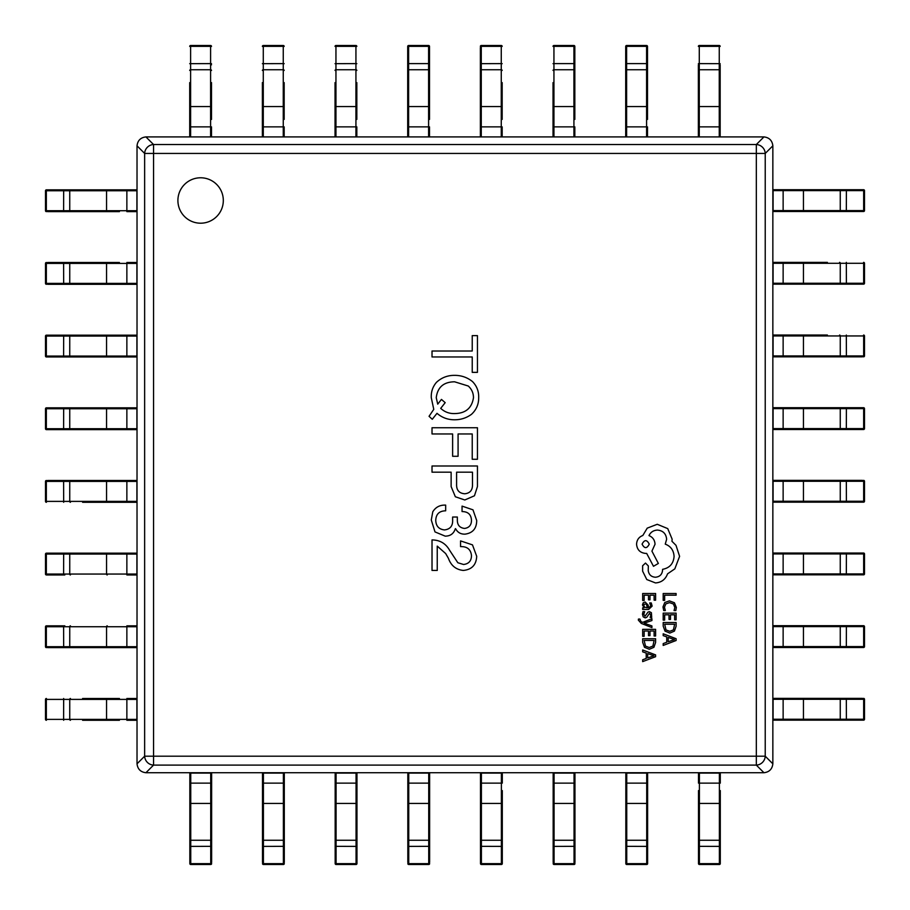 <?xml version="1.0" encoding="UTF-8"?>
<svg xmlns="http://www.w3.org/2000/svg" width="910" height="910" viewBox="0 0 910 910"><rect width="100%" height="100%" fill="white"/><g stroke="black" fill="none" stroke-linecap="round" stroke-linejoin="round"><path stroke-width="1.36" d="M189.712 63.666L210.597 63.609L210.597 46.342L190.611 46.342L190.611 126.865L189.712 126.865L189.712 136.909L189.712 82.605M211.507 82.605L211.507 119.415M189.712 107.232A0.91 0.682 0 0 1 190.611 106.55L210.597 106.55L210.597 136.909L190.611 136.909L190.611 126.865L211.507 126.865L211.507 136.909M189.712 46.41L190.611 46.342L190.611 45.5A0.91 0.91 0 0 0 189.712 46.41A0.91 0.91 180 0 1 190.611 45.5L210.597 45.5A0.91 0.91 180 0 1 211.507 46.41A0.91 0.91 0 0 0 210.597 45.5L210.597 46.342L211.507 46.41M262.376 136.909L262.376 82.605M284.17 82.605L284.17 119.415M262.376 63.666L283.26 63.609L283.26 46.342L263.286 46.342L263.286 126.865L284.17 126.865L284.17 136.909M262.376 126.865L263.286 126.865L263.286 136.909L283.26 136.909L283.26 63.609L284.17 63.666M262.376 46.41L263.286 46.342L263.286 45.5A0.91 0.91 0 0 0 262.376 46.41A0.91 0.91 180 0 1 263.286 45.5L283.26 45.5A0.91 0.91 180 0 1 284.17 46.41A0.91 0.91 0 0 0 283.26 45.5L283.26 46.342L284.17 46.41M335.039 136.909L335.039 82.605M356.834 82.605L356.834 119.415M335.039 63.666L355.935 63.609L355.935 46.342L335.949 46.342L335.949 126.865L356.834 126.865L356.834 136.909M335.039 126.865L335.949 126.865L335.949 136.909L355.935 136.909L355.935 63.609L356.834 63.666M335.039 46.41L335.949 46.342L335.949 45.5A0.91 0.91 0 0 0 335.039 46.41A0.91 0.91 180 0 1 335.949 45.5L355.935 45.5A0.91 0.91 180 0 1 356.834 46.41A0.91 0.91 0 0 0 355.935 45.5L355.935 46.342L356.834 46.41M407.703 47.547L407.703 82.605M407.703 136.909L407.703 46.41A0.91 0.91 180 0 1 408.613 45.5L428.599 45.5A0.91 0.91 180 0 1 429.509 46.41L429.509 119.415M429.509 82.605L429.509 46.41A0.91 0.91 0 0 0 428.599 45.5L428.599 46.342L408.613 46.342L408.613 63.609L428.599 63.609L428.599 46.342L429.509 46.41M407.703 63.666L408.613 63.609L408.613 126.865L429.509 126.865L429.509 136.909M407.703 126.865L408.613 126.865L408.613 136.909L428.599 136.909L428.599 63.609L429.509 63.666M480.366 136.909L480.366 47.547M502.172 82.605L502.172 119.415M480.366 64.815L480.366 82.605M480.366 63.666L501.262 63.609L501.262 46.342L481.276 46.342L481.276 126.865L502.172 126.865L502.172 136.909M480.366 126.865L481.276 126.865L481.276 136.909L501.262 136.909L501.262 63.609L502.172 63.666M480.366 46.41L481.276 46.342L481.276 45.5A0.91 0.91 0 0 0 480.366 46.41A0.91 0.91 180 0 1 481.276 45.5L501.262 45.5A0.91 0.91 180 0 1 502.172 46.41A0.91 0.91 0 0 0 501.262 45.5L501.262 46.342L502.172 46.41M553.03 136.909L553.03 82.605M553.03 46.41L553.94 46.342L553.94 63.609L573.926 63.609L573.926 46.342L553.94 46.342L553.94 45.5A0.91 0.91 0 0 0 553.03 46.41A0.91 0.91 180 0 1 553.94 45.5L573.926 45.5A0.91 0.91 180 0 1 574.836 46.41L574.836 119.415M574.836 82.605L574.836 64.815M553.03 63.666L553.94 63.609L553.94 126.865L574.836 126.865L574.836 136.909M553.03 126.865L553.94 126.865L553.94 136.909L573.926 136.909L573.926 63.609L574.836 63.666M625.705 136.909L625.705 46.41A0.91 0.91 180 0 1 626.615 45.5L646.589 45.5A0.91 0.91 180 0 1 647.499 46.41L647.499 119.415M647.499 82.605L647.499 46.41A0.91 0.91 0 0 0 646.589 45.5L646.589 46.342L626.615 46.342L626.615 63.609L646.589 63.609L646.589 46.342L647.499 46.41M625.705 64.815L625.705 82.605M625.705 63.666L626.615 63.609L626.615 126.865L647.499 126.865L647.499 136.909M625.705 126.865L626.615 126.865L626.615 136.909L646.589 136.909L646.589 63.609L647.499 63.666M698.368 136.909L698.368 64.815M720.163 64.815L720.163 126.865L720.163 64.815M720.163 136.909L720.163 126.865L720.163 136.909M698.368 63.666L699.278 63.609L699.278 136.909L719.253 136.909L719.253 46.342L699.278 46.342L699.278 63.609L720.163 63.666M698.368 46.41L699.278 46.342L699.278 45.5A0.91 0.91 0 0 0 698.368 46.41A0.91 0.91 180 0 1 699.278 45.5L719.253 45.5A0.91 0.91 180 0 1 720.163 46.41A0.91 0.91 0 0 0 719.253 45.5L719.253 46.342L720.163 46.41M846.334 189.712L846.391 190.611L783.135 190.611L783.135 189.712L773.09 189.712L863.59 189.712A0.91 0.91 -90 0 1 864.5 190.611L864.5 210.597A0.91 0.91 -90 0 1 863.59 211.507L773.09 211.507L783.135 211.507L783.135 210.597L863.658 210.597L863.658 190.611L846.391 190.611L846.334 211.507M862.452 211.507L863.59 211.507A0.91 0.91 0 0 0 864.5 210.597L863.658 210.597L863.59 211.507M845.185 189.712L827.395 189.712M827.395 211.507L845.185 211.507L845.128 210.597M773.09 190.611L773.09 210.597L783.135 210.597L783.135 190.611L773.09 190.611L773.09 189.712M773.09 211.507L773.09 210.597M720.288 862.452L720.288 845.185M720.288 790.585L720.288 863.59A0.91 0.91 0 0 1 719.389 864.5L699.403 864.5A0.91 0.91 0 0 1 698.493 863.59L698.493 790.585M698.493 827.395L698.493 845.185L699.403 845.128M720.288 846.334L719.389 846.391L719.389 783.135L698.493 783.135L698.493 773.09L699.403 773.09L699.403 863.658L719.389 863.658L719.389 846.391L698.493 846.334M720.288 783.135L720.288 773.09L720.288 783.135L719.389 783.135L719.389 773.09L699.403 773.09M719.389 773.09L720.288 773.09M119.415 720.288L82.605 720.288M82.605 698.493L119.415 698.493M63.666 720.288L63.609 719.389L126.865 719.389L126.865 698.493L136.909 698.493L136.909 699.403L46.342 699.403L46.342 719.389L63.609 719.389L63.666 698.493M136.909 719.389L136.909 720.288L126.865 720.288L126.865 719.389L136.909 719.389L136.909 699.403M46.41 720.288L46.342 719.389L45.5 719.389A0.91 0.91 0 0 0 46.41 720.288A0.91 0.91 90 0 1 45.5 719.389L45.5 699.403A0.91 0.91 90 0 1 46.41 698.493A0.91 0.91 0 0 0 45.5 699.403L46.342 699.403L46.41 698.493M846.334 262.376L846.391 283.26L863.658 283.26L863.658 263.286L773.09 263.286L773.09 262.376L827.395 262.376M863.59 262.376L863.658 263.286L864.5 263.286A0.91 0.91 0 0 0 863.59 262.376A0.91 0.91 -90 0 1 864.5 263.286L864.5 283.26A0.91 0.91 -90 0 1 863.59 284.17L773.09 284.17L773.09 283.26L846.391 283.26L846.334 284.17M790.585 284.17L845.185 284.17M773.09 263.286L773.09 283.26M647.624 846.334L646.714 846.391L646.714 773.09L647.624 773.09L647.624 863.59A0.91 0.91 0 0 1 646.714 864.5L626.74 864.5A0.91 0.91 0 0 1 625.83 863.59L625.83 773.09L626.74 773.09L626.74 863.658L646.714 863.658L646.714 846.391L625.83 846.334M625.83 862.452L625.83 863.59A0.91 0.91 0 0 0 626.74 864.5L626.74 863.658L625.83 863.59M625.83 827.395L625.83 845.185M647.624 827.395L647.624 790.585M646.714 773.09L626.74 773.09M63.666 647.624L63.609 626.74L46.342 626.74L46.342 646.714L136.909 646.714L136.909 647.624L47.547 647.624M46.41 647.624L46.342 646.714L45.5 646.714A0.91 0.91 0 0 0 46.41 647.624A0.91 0.91 90 0 1 45.5 646.714L45.5 626.74A0.91 0.91 90 0 1 46.41 625.83L64.815 625.83M64.815 647.624L82.605 647.624M126.865 647.624L126.865 625.83L136.909 625.83L136.909 626.74L63.609 626.74L63.666 625.83M136.909 646.714L136.909 626.74M846.334 335.039L846.391 355.935L863.658 355.935L863.658 335.949L773.09 335.949L773.09 335.039L827.395 335.039M862.452 356.834L773.09 356.834L773.09 355.935L846.391 355.935L846.334 356.834M790.585 356.834L845.185 356.834M773.09 335.949L773.09 355.935M863.59 335.039L863.658 335.949L864.5 335.949A0.91 0.91 0 0 0 863.59 335.039A0.91 0.91 -90 0 1 864.5 335.949L864.5 355.935A0.91 0.91 -90 0 1 863.59 356.834A0.91 0.91 0 0 0 864.5 355.935L863.658 355.935L863.59 356.834M574.961 846.334L554.065 846.391L554.065 863.658L574.051 863.658L574.051 773.09L574.961 773.09L574.961 862.452M553.166 862.452L553.166 773.09L554.065 773.09L554.065 846.391L553.166 846.334M574.961 845.185L574.961 827.395M553.166 827.395L553.166 845.185M574.051 773.09L554.065 773.09M574.961 863.59L574.051 863.658L574.051 864.5A0.91 0.91 0 0 0 574.961 863.59A0.91 0.91 0 0 1 574.051 864.5L554.065 864.5A0.91 0.91 0 0 1 553.166 863.59A0.91 0.91 0 0 0 554.065 864.5L554.065 863.658L553.166 863.59M64.815 574.961L46.41 574.961A0.91 0.91 90 0 1 45.5 574.051L45.5 554.065A0.91 0.91 90 0 1 46.41 553.166L136.909 553.166L136.909 554.065L46.342 554.065L46.342 574.051L63.609 574.051L63.666 553.166M47.547 553.166L46.41 553.166A0.91 0.91 0 0 0 45.5 554.065L46.342 554.065L46.41 553.166M119.415 553.166L64.815 553.166M63.666 574.961L63.609 574.051L136.909 574.051L136.909 574.961L126.865 574.961L126.865 553.166M136.909 574.051L136.909 554.065M862.452 407.703L790.585 407.703M846.334 407.703L846.391 408.613L773.09 408.613L773.09 407.703L863.59 407.703A0.91 0.91 -90 0 1 864.5 408.613L864.5 428.599A0.91 0.91 -90 0 1 863.59 429.509L773.09 429.509L773.09 428.599L863.658 428.599L863.658 408.613L846.391 408.613L846.334 429.509M862.452 429.509L863.59 429.509A0.91 0.91 0 0 0 864.5 428.599L863.658 428.599L863.59 429.509M827.395 429.509L845.185 429.509M773.09 408.613L773.09 428.599M502.297 862.452L502.297 827.395M502.297 790.585L502.297 863.59A0.91 0.91 0 0 1 501.387 864.5L481.401 864.5A0.91 0.91 0 0 1 480.491 863.59L480.491 773.09L481.401 773.09L481.401 863.658L501.387 863.658L501.387 846.391L480.491 846.334M480.491 827.395L480.491 863.59A0.91 0.91 0 0 0 481.401 864.5L481.401 863.658L480.491 863.59M502.297 846.334L501.387 846.391L501.387 773.09L502.297 773.09L502.297 783.135L480.491 783.135M501.387 773.09L481.401 773.09M63.666 502.297L63.609 481.401L46.342 481.401L46.342 501.387L136.909 501.387L136.909 502.297L82.605 502.297M47.547 480.491L136.909 480.491L136.909 481.401L63.609 481.401L63.666 480.491M82.605 480.491L64.815 480.491M136.909 501.387L136.909 481.401M46.41 502.297L46.342 501.387L45.5 501.387A0.91 0.91 0 0 0 46.41 502.297A0.91 0.91 90 0 1 45.5 501.387L45.5 481.401A0.91 0.91 90 0 1 46.41 480.491A0.91 0.91 0 0 0 45.5 481.401L46.342 481.401L46.41 480.491M846.334 480.366L846.391 501.262L863.658 501.262L863.658 481.276L773.09 481.276L773.09 480.366L862.452 480.366M863.59 480.366L863.658 481.276L864.5 481.276A0.91 0.91 0 0 0 863.59 480.366A0.91 0.91 -90 0 1 864.5 481.276L864.5 501.262A0.91 0.91 -90 0 1 863.59 502.172L773.09 502.172L773.09 501.262L846.391 501.262L846.334 502.172M845.185 480.366L790.585 480.366M827.395 502.172L845.185 502.172M773.09 481.276L773.09 501.262M429.634 846.334L408.738 846.391L408.738 863.658L428.724 863.658L428.724 773.09L429.634 773.09L429.634 862.452M407.828 862.452L407.828 773.09L408.738 773.09L408.738 846.391L407.828 846.334M429.634 845.185L429.634 790.585M407.828 790.585L407.828 845.185M428.724 773.09L408.738 773.09M429.634 863.59L428.724 863.658L428.724 864.5A0.91 0.91 0 0 0 429.634 863.59A0.91 0.91 0 0 1 428.724 864.5L408.738 864.5A0.91 0.91 0 0 1 407.828 863.59A0.91 0.91 0 0 0 408.738 864.5L408.738 863.658L407.828 863.59M63.666 429.634L63.609 428.724L136.909 428.724L136.909 429.634L46.41 429.634A0.91 0.91 90 0 1 45.5 428.724L45.5 408.738A0.91 0.91 90 0 1 46.41 407.828L136.909 407.828L136.909 408.738L46.342 408.738L46.342 428.724L63.609 428.724L63.666 407.828M47.547 407.828L46.41 407.828A0.91 0.91 0 0 0 45.5 408.738L46.342 408.738L46.41 407.828M64.815 429.634L82.605 429.634M119.415 407.828L64.815 407.828M136.909 428.724L136.909 408.738M846.334 553.03L846.391 553.94L773.09 553.94L773.09 553.03L863.59 553.03A0.91 0.91 -90 0 1 864.5 553.94L864.5 573.926A0.91 0.91 -90 0 1 863.59 574.836L773.09 574.836L773.09 573.926L863.658 573.926L863.658 553.94L846.391 553.94L846.334 574.836M827.395 574.836L862.452 574.836M845.185 553.03L827.395 553.03M773.09 553.94L773.09 573.926M356.97 862.452L356.97 827.395M356.97 846.334L356.06 846.391L356.06 773.09L356.97 773.09L356.97 863.59A0.91 0.91 0 0 1 356.06 864.5L336.074 864.5A0.91 0.91 0 0 1 335.164 863.59L335.164 773.09L336.074 773.09L336.074 863.658L356.06 863.658L356.06 846.391L335.164 846.334M335.164 827.395L335.164 863.59A0.91 0.91 0 0 0 336.074 864.5L336.074 863.658L335.164 863.59M356.06 773.09L336.074 773.09M63.666 356.97L63.609 356.06L136.909 356.06L136.909 356.97L46.41 356.97A0.91 0.91 90 0 1 45.5 356.06L45.5 336.074A0.91 0.91 90 0 1 46.41 335.164L136.909 335.164L136.909 336.074L46.342 336.074L46.342 356.06L63.609 356.06L63.666 335.164M119.415 335.164L47.547 335.164M64.815 356.97L82.605 356.97M136.909 356.06L136.909 336.074M846.334 625.705L846.391 626.615L773.09 626.615L773.09 625.705L863.59 625.705A0.91 0.91 -90 0 1 864.5 626.615L864.5 646.589A0.91 0.91 -90 0 1 863.59 647.499L773.09 647.499L783.135 647.499L783.135 646.589L863.658 646.589L863.658 626.615L846.391 626.615L846.334 647.499M845.185 625.705L790.585 625.705M827.395 647.499L845.185 647.499M773.09 626.615L773.09 646.589L783.135 646.589L783.135 625.705M773.09 647.499L773.09 646.589M284.295 846.334L263.411 846.391L263.411 863.658L283.385 863.658L283.385 773.09L284.295 773.09L284.295 862.452M262.501 862.452L262.501 773.09L263.411 773.09L263.411 846.391L262.501 846.334M284.295 845.185L284.295 827.395M262.501 827.395L262.501 845.185M283.385 773.09L263.411 773.09M284.295 863.59L283.385 863.658L283.385 864.5A0.91 0.91 0 0 0 284.295 863.59A0.91 0.91 0 0 1 283.385 864.5L263.411 864.5A0.91 0.91 0 0 1 262.501 863.59A0.91 0.91 0 0 0 263.411 864.5L263.411 863.658L262.501 863.59M63.666 284.295L63.609 263.411L46.342 263.411L46.342 283.385L136.909 283.385L136.909 284.295L47.547 284.295M47.547 262.501L119.415 262.501M64.815 284.295L82.605 284.295M82.605 262.501L64.815 262.501M136.909 262.501L126.865 262.501L136.909 262.501L136.909 263.411L63.609 263.411L63.666 262.501M136.909 283.385L136.909 263.411M46.41 284.295L46.342 283.385L45.5 283.385A0.91 0.91 0 0 0 46.41 284.295A0.91 0.91 90 0 1 45.5 283.385L45.5 263.411A0.91 0.91 90 0 1 46.41 262.501A0.91 0.91 0 0 0 45.5 263.411L46.342 263.411L46.41 262.501M846.334 698.368L846.391 719.253L863.658 719.253L863.658 699.278L783.135 699.278L783.135 698.368L773.09 698.368L862.452 698.368M863.59 698.368L863.658 699.278L864.5 699.278A0.91 0.91 0 0 0 863.59 698.368A0.91 0.91 -90 0 1 864.5 699.278L864.5 719.253A0.91 0.91 -90 0 1 863.59 720.163L773.09 720.163L783.135 720.163L783.135 719.253L846.391 719.253L846.334 720.163M845.185 698.368L827.395 698.368M827.395 720.163L845.185 720.163L845.128 719.253M773.09 699.278L773.09 719.253L783.135 719.253L783.135 699.278L773.09 699.278L773.09 698.368M773.09 720.163L773.09 719.253M211.632 846.334L190.747 846.391L190.747 863.658L210.722 863.658L210.722 773.09L211.632 773.09L211.632 862.452M189.837 827.395L189.837 862.452M211.632 863.59L210.722 863.658L210.722 864.5A0.91 0.91 0 0 0 211.632 863.59A0.91 0.91 0 0 1 210.722 864.5L190.747 864.5A0.91 0.91 0 0 1 189.837 863.59L189.837 773.09L189.837 783.135L190.747 783.135L190.747 846.391L189.837 846.334M210.722 773.09L190.747 773.09L190.747 783.135L211.632 783.135M189.837 773.09L190.747 773.09M119.415 211.632L47.547 211.632M46.41 211.632L46.342 210.722L45.5 210.722A0.91 0.91 0 0 0 46.41 211.632A0.91 0.91 90 0 1 45.5 210.722L45.5 190.747A0.91 0.91 90 0 1 46.41 189.837L136.909 189.837L126.865 189.837L126.865 190.747L46.342 190.747L46.342 210.722L63.609 210.722L63.666 189.837M63.666 211.632L63.609 210.722L69.74 210.722A0.91 0.682 -90 0 0 70.423 211.632L82.605 211.632M82.605 189.837L64.815 189.837M136.909 211.632L126.865 211.632L126.865 190.747L136.909 190.747L136.909 211.632M136.909 189.837L136.909 190.747M177.905 200.484A22.704 22.704 0 0 0 200.609 223.2A22.704 22.704 0 0 0 223.314 200.484A22.704 22.704 0 0 0 200.609 177.78A22.704 22.704 0 0 0 177.905 200.484M460.562 540.904L460.562 546.614C467.126 546.398 470.766 549.367 471.482 555.544C471.414 560.901 468.764 563.881 463.543 564.484L457.832 562.744L449.642 550.334C445.798 543.497 439.917 540.017 432.022 539.914L432.022 570.433L437.244 570.433L437.244 546.114L445.673 553.564L448.402 558.274C450.996 565.599 455.967 569.66 463.292 570.433C471.789 569.626 476.26 564.917 476.703 556.294L472.483 544.874L460.562 540.904M457.343 517.028L452.623 517.028L452.623 519.758C452.952 525.878 450.222 529.267 444.433 529.927C438.825 529.256 435.935 526.037 435.753 520.247C436.049 514.059 439.359 510.92 445.673 510.817L445.673 505.118C439.951 504.868 435.651 507.109 432.773 511.818L431.283 520.008L435.003 531.918L445.183 536.138C450.382 536.115 453.772 533.635 455.353 528.687L455.603 528.687C457.571 532.452 460.71 534.272 465.033 534.147C472.745 533.078 476.635 528.528 476.703 520.497L472.972 509.827L462.052 506.108L462.052 511.568C467.979 511.602 471.13 514.491 471.482 520.247C471.471 525.047 469.162 527.777 464.544 528.437C459.709 527.857 457.309 525.047 457.343 520.008L457.343 517.028M432.022 472.188L451.132 472.188L451.132 486.577L455.353 496.758L464.783 499.988L474.463 495.768L477.443 486.577L477.443 465.988L432.022 465.988L432.022 472.188M432.022 433.956L452.623 433.956L452.623 456.285L458.083 456.285L458.083 433.956L472.233 433.956L472.233 459.266L477.443 459.266L477.443 427.745L432.022 427.745L432.022 433.956M429.054 416.302L432.273 419.283L436.993 413.322C442.033 417.656 447.902 419.806 454.613 419.783C460.847 419.783 466.477 417.963 471.482 414.323C476.328 409.853 478.728 404.302 478.683 397.693C478.899 391.391 476.84 386.011 472.483 381.563C467.274 377.4 461.313 375.341 454.613 375.352C447.629 375.295 441.589 377.616 436.493 382.302C432.728 386.693 430.999 391.823 431.283 397.693L433.763 409.352L429.054 416.302M477.443 335.631L472.233 335.631L472.233 351.01L432.022 351.01L432.022 356.97L472.233 356.97L472.233 372.361L477.443 372.361L477.443 335.631M772.852 145.816L765.23 153.437A9.089 8.736 -135 0 0 756.324 144.531L763.945 136.909C769.246 137.535 772.215 140.504 772.852 145.816L772.852 763.82C772.215 769.132 769.246 772.101 763.945 772.726L756.324 765.105A9.089 8.736 -45 0 0 765.23 756.199L772.852 763.82M145.93 136.909L153.551 144.531A9.089 8.736 135 0 0 144.644 153.437L137.023 145.816C137.66 140.504 140.629 137.535 145.93 136.909L763.945 136.909M137.023 763.82L144.644 756.199A9.089 8.736 45 0 0 153.551 765.105L145.93 772.726C140.629 772.101 137.66 769.132 137.023 763.82L137.023 145.816M763.945 772.726L145.93 772.726M445.183 402.652L441.452 399.422L437.733 404.142L436.243 397.693C437.562 387.194 443.693 381.904 454.613 381.802L468.263 386.022C471.71 389.15 473.45 393.04 473.473 397.693C471.858 408.135 465.567 413.424 454.613 413.572C449.244 413.72 444.615 411.98 440.713 408.363L445.183 402.652M456.592 472.188L472.483 472.188L472.483 484.598C472.608 490.149 470.049 493.209 464.783 493.777C459.152 493.345 456.422 490.194 456.592 484.347L456.592 472.188M663.197 600.35L664.664 600.35L664.664 595.197L676.119 595.197L676.119 593.525L663.197 593.525L663.197 600.35M662.981 606.981L663.731 610.553L665.324 610.553L664.459 607.22L665.824 603.899L669.51 602.625L673.4 603.99L674.833 607.516L674.071 610.553L675.812 610.553L676.346 607.493L674.435 602.75L669.419 600.873L664.744 602.534L662.981 606.981M663.197 620.097L664.664 620.097L664.664 614.819L669.021 614.819L669.021 619.437L670.499 619.437L670.499 614.819L674.64 614.819L674.64 619.812L676.119 619.812L676.119 613.147L663.197 613.147L663.197 620.097M663.197 622.542L663.197 626.103L665.005 631.119L669.828 633.076L674.412 631.119L676.119 626.228L676.119 622.542L663.197 622.542M674.64 624.214L664.664 624.214L666.018 629.936L669.783 631.312L673.423 629.902L674.64 624.214M663.197 645.429L676.119 640.504L676.119 638.718L663.197 633.792L663.197 635.635L666.734 636.875L666.734 642.267L663.197 643.586L663.197 645.429M668.19 637.409L668.19 641.743L674.469 639.593L668.19 637.409M642.676 600.486L644.155 600.486L644.155 595.197L648.5 595.197L648.5 599.827L649.979 599.827L649.979 595.197L654.119 595.197L654.119 600.19L655.61 600.19L655.61 593.525L642.676 593.525L642.676 600.486M652.129 606.117L651.264 602.932L649.694 602.932L650.809 605.969L648.546 607.835L648.17 605.093L645.156 602.033L643.188 602.83L642.46 604.968L644.109 607.789L642.676 607.835L642.676 609.45L648.625 609.45L652.129 606.117M646.453 604.104L644.212 604.149L643.791 605.378L644.542 607.141L647.317 607.835L646.453 604.104M643.779 614.318L644.678 611.645L643.006 611.645L642.46 614.159L643.199 616.843L645.19 617.89L646.714 617.344L649.569 613.329L650.809 615.092L650.138 617.446L651.719 617.446L651.389 612.692L649.421 611.657L647.965 612.123L645.031 616.229L643.779 614.318M651.913 627.593L651.913 625.921L644.212 623.191L651.913 620.54L651.913 618.732L642.699 622.349L641.015 621.644L639.901 619.062L638.456 619.062L638.331 620.108L641.288 623.407L651.913 627.593M642.676 636.295L644.155 636.295L644.155 631.005L648.5 631.005L648.5 635.635L649.979 635.635L649.979 631.005L654.119 631.005L654.119 635.999L655.61 635.999L655.61 629.345L642.676 629.345L642.676 636.295M642.676 638.74L642.676 642.289L644.496 647.317L649.308 649.262L653.903 647.317L655.61 642.426L655.61 638.74L642.676 638.74M654.119 640.413L644.155 640.413L645.497 646.134L649.262 647.51L652.902 646.089L654.119 640.413M642.676 661.615L655.61 656.69L655.61 654.904L642.676 649.979L642.676 651.833L646.214 653.073L646.214 658.453L642.676 659.773L642.676 661.615M647.681 653.596L647.681 657.941L653.96 655.78L647.681 653.596M655.507 582.935C661.456 582.48 665.46 579.442 667.553 573.835L674.81 568.875L679.599 556.363L676.005 545.34L671.967 541.291L672.149 539.175L667.735 528.608L657.247 524.285L647.226 528.141L642.813 535.501C638.9 536.98 636.807 539.892 636.568 544.237C637.102 549.822 640.162 552.893 645.759 553.428L646.68 553.428L653.482 566.293L658.351 563.449L651.924 551.13L655.041 544.237C654.768 540.017 652.743 537.139 648.978 535.592C650.65 532.145 653.471 530.303 657.441 530.075C663.026 530.61 666.097 533.669 666.632 539.266L665.255 544.135C670.772 546.227 673.707 550.334 674.082 556.465C673.468 563.688 669.635 567.988 662.582 569.33L662.582 570.07C662.173 574.438 659.784 576.826 655.416 577.236C651.276 576.917 648.887 574.711 648.238 570.615L648.33 565.929L645.486 563.074L642.631 565.747L642.631 571.173L646.771 579.534L655.507 582.935M642.085 544.135C644.496 548.764 646.885 548.764 649.251 544.135C646.862 539.528 644.473 539.528 642.085 544.135M189.712 70.423A0.91 0.682 0 0 1 190.611 69.74L210.597 69.74L210.597 63.609L211.507 63.666M211.507 107.232A0.91 0.682 -0 0 0 210.597 106.55L210.597 69.74A0.91 0.682 -0 0 1 211.507 70.423M210.597 64.872L211.507 64.815M262.376 70.423A0.91 0.682 0 0 1 263.286 69.74L283.26 69.74A0.91 0.682 -0 0 1 284.17 70.423M262.376 107.232A0.91 0.682 0 0 1 263.286 106.55L283.26 106.55A0.91 0.682 -0 0 1 284.17 107.232M335.039 70.423A0.91 0.682 0 0 1 335.949 69.74L355.935 69.74A0.91 0.682 -0 0 1 356.834 70.423M335.039 107.232A0.91 0.682 0 0 1 335.949 106.55L355.935 106.55A0.91 0.682 -0 0 1 356.834 107.232M407.703 70.423A0.91 0.682 0 0 1 408.613 69.74L428.599 69.74A0.91 0.682 -0 0 1 429.509 70.423M407.703 107.232A0.91 0.682 0 0 1 408.613 106.55L428.599 106.55A0.91 0.682 -0 0 1 429.509 107.232M407.703 46.41L408.613 46.342L408.613 45.5A0.91 0.91 0 0 0 407.703 46.41M480.366 70.423A0.91 0.682 0 0 1 481.276 69.74L501.262 69.74A0.91 0.682 -0 0 1 502.172 70.423M480.366 107.232A0.91 0.682 0 0 1 481.276 106.55L501.262 106.55A0.91 0.682 -0 0 1 502.172 107.232M553.03 70.423A0.91 0.682 0 0 1 553.94 69.74L573.926 69.74A0.91 0.682 -0 0 1 574.836 70.423M553.03 107.232A0.91 0.682 0 0 1 553.94 106.55L573.926 106.55A0.91 0.682 -0 0 1 574.836 107.232M573.926 46.342L574.836 46.41A0.91 0.91 0 0 0 573.926 45.5L573.926 46.342M625.705 70.423A0.91 0.682 0 0 1 626.615 69.74L646.589 69.74A0.91 0.682 -0 0 1 647.499 70.423M625.705 107.232A0.91 0.682 0 0 1 626.615 106.55L646.589 106.55A0.91 0.682 -0 0 1 647.499 107.232M625.705 46.41L626.615 46.342L626.615 45.5A0.91 0.91 0 0 0 625.705 46.41M698.368 70.423A0.91 0.682 0 0 1 699.278 69.74L719.253 69.74A0.91 0.682 -0 0 1 720.163 70.423M698.368 107.232A0.91 0.682 0 0 1 699.278 106.55L719.253 106.55A0.91 0.682 -0 0 1 720.163 107.232M698.368 126.865L720.163 126.865M839.577 189.712A0.91 0.682 90 0 1 840.26 190.611L840.26 210.597A0.91 0.682 90 0 1 839.577 211.507M802.768 189.712A0.91 0.682 90 0 1 803.45 190.611L803.45 210.597A0.91 0.682 90 0 1 802.768 211.507M863.59 189.712L863.658 190.611L864.5 190.611A0.91 0.91 0 0 0 863.59 189.712M720.288 839.577A0.91 0.682 180 0 1 719.389 840.26L699.403 840.26A0.91 0.682 180 0 1 698.493 839.577M720.288 802.768A0.91 0.682 180 0 1 719.389 803.45L699.403 803.45A0.91 0.682 180 0 1 698.493 802.768M720.288 863.59L719.389 863.658L719.389 864.5A0.91 0.91 0 0 0 720.288 863.59M699.403 863.658L698.493 863.59A0.91 0.91 0 0 0 699.403 864.5L699.403 863.658M70.423 720.288A0.91 0.682 -90 0 1 69.74 719.389L69.74 699.403A0.91 0.682 -90 0 1 70.423 698.493M107.232 720.288A0.91 0.682 -90 0 1 106.55 719.389L106.55 699.403A0.91 0.682 -90 0 1 107.232 698.493M839.577 262.376A0.91 0.682 90 0 1 840.26 263.286L840.26 283.26A0.91 0.682 90 0 1 839.577 284.17M802.768 262.376A0.91 0.682 90 0 1 803.45 263.286L803.45 283.26A0.91 0.682 90 0 1 802.768 284.17M783.135 262.376L783.135 284.17M863.658 283.26L863.59 284.17A0.91 0.91 0 0 0 864.5 283.26L863.658 283.26M647.624 839.577A0.91 0.682 180 0 1 646.714 840.26L626.74 840.26A0.91 0.682 180 0 1 625.83 839.577M647.624 802.768A0.91 0.682 180 0 1 646.714 803.45L626.74 803.45A0.91 0.682 180 0 1 625.83 802.768M647.624 783.135L625.83 783.135M647.624 863.59L646.714 863.658L646.714 864.5A0.91 0.91 0 0 0 647.624 863.59M70.423 647.624A0.91 0.682 -90 0 1 69.74 646.714L69.74 626.74A0.91 0.682 -90 0 1 70.423 625.83M107.232 647.624A0.91 0.682 -90 0 1 106.55 646.714L106.55 626.74A0.91 0.682 -90 0 1 107.232 625.83M46.342 626.74L46.41 625.83A0.91 0.91 0 0 0 45.5 626.74L46.342 626.74M839.577 335.039A0.91 0.682 90 0 1 840.26 335.949L840.26 355.935A0.91 0.682 90 0 1 839.577 356.834M802.768 335.039A0.91 0.682 90 0 1 803.45 335.949L803.45 355.935A0.91 0.682 90 0 1 802.768 356.834M783.135 335.039L783.135 356.834M574.961 839.577A0.91 0.682 180 0 1 574.051 840.26L554.065 840.26A0.91 0.682 180 0 1 553.166 839.577M574.961 802.768A0.91 0.682 180 0 1 574.051 803.45L554.065 803.45A0.91 0.682 180 0 1 553.166 802.768M574.961 783.135L553.166 783.135M70.423 574.961A0.91 0.682 -90 0 1 69.74 574.051L69.74 554.065A0.91 0.682 -90 0 1 70.423 553.166M107.232 574.961A0.91 0.682 -90 0 1 106.55 574.051L106.55 554.065A0.91 0.682 -90 0 1 107.232 553.166M46.41 574.961L46.342 574.051L45.5 574.051A0.91 0.91 0 0 0 46.41 574.961M839.577 407.703A0.91 0.682 90 0 1 840.26 408.613L840.26 428.599A0.91 0.682 90 0 1 839.577 429.509M802.768 407.703A0.91 0.682 90 0 1 803.45 408.613L803.45 428.599A0.91 0.682 90 0 1 802.768 429.509M783.135 407.703L783.135 429.509M863.59 407.703L863.658 408.613L864.5 408.613A0.91 0.91 0 0 0 863.59 407.703M502.297 839.577A0.91 0.682 180 0 1 501.387 840.26L481.401 840.26A0.91 0.682 180 0 1 480.491 839.577M502.297 802.768A0.91 0.682 180 0 1 501.387 803.45L481.401 803.45A0.91 0.682 180 0 1 480.491 802.768M502.297 863.59L501.387 863.658L501.387 864.5A0.91 0.91 0 0 0 502.297 863.59M70.423 502.297A0.91 0.682 -90 0 1 69.74 501.387L69.74 481.401A0.91 0.682 -90 0 1 70.423 480.491M107.232 502.297A0.91 0.682 -90 0 1 106.55 501.387L106.55 481.401A0.91 0.682 -90 0 1 107.232 480.491M126.865 502.297L126.865 480.491M839.577 480.366A0.91 0.682 90 0 1 840.26 481.276L840.26 501.262A0.91 0.682 90 0 1 839.577 502.172M802.768 480.366A0.91 0.682 90 0 1 803.45 481.276L803.45 501.262A0.91 0.682 90 0 1 802.768 502.172M783.135 480.366L783.135 502.172M863.658 501.262L863.59 502.172A0.91 0.91 0 0 0 864.5 501.262L863.658 501.262M429.634 839.577A0.91 0.682 180 0 1 428.724 840.26L408.738 840.26A0.91 0.682 180 0 1 407.828 839.577M429.634 802.768A0.91 0.682 180 0 1 428.724 803.45L408.738 803.45A0.91 0.682 180 0 1 407.828 802.768M429.634 783.135L407.828 783.135M70.423 429.634A0.91 0.682 -90 0 1 69.74 428.724L69.74 408.738A0.91 0.682 -90 0 1 70.423 407.828M107.232 429.634A0.91 0.682 -90 0 1 106.55 428.724L106.55 408.738A0.91 0.682 -90 0 1 107.232 407.828M126.865 429.634L126.865 407.828M46.41 429.634L46.342 428.724L45.5 428.724A0.91 0.91 0 0 0 46.41 429.634M839.577 553.03A0.91 0.682 90 0 1 840.26 553.94L840.26 573.926A0.91 0.682 90 0 1 839.577 574.836M802.768 553.03A0.91 0.682 90 0 1 803.45 553.94L803.45 573.926A0.91 0.682 90 0 1 802.768 574.836M783.135 553.03L783.135 574.836M863.59 553.03L863.658 553.94L864.5 553.94A0.91 0.91 0 0 0 863.59 553.03M863.658 573.926L863.59 574.836A0.91 0.91 0 0 0 864.5 573.926L863.658 573.926M356.97 839.577A0.91 0.682 180 0 1 356.06 840.26L336.074 840.26A0.91 0.682 180 0 1 335.164 839.577M356.97 802.768A0.91 0.682 180 0 1 356.06 803.45L336.074 803.45A0.91 0.682 180 0 1 335.164 802.768M356.97 783.135L335.164 783.135M356.97 863.59L356.06 863.658L356.06 864.5A0.91 0.91 0 0 0 356.97 863.59M70.423 356.97A0.91 0.682 -90 0 1 69.74 356.06L69.74 336.074A0.91 0.682 -90 0 1 70.423 335.164M107.232 356.97A0.91 0.682 -90 0 1 106.55 356.06L106.55 336.074A0.91 0.682 -90 0 1 107.232 335.164M126.865 356.97L126.865 335.164M46.41 356.97L46.342 356.06L45.5 356.06A0.91 0.91 0 0 0 46.41 356.97M46.342 336.074L46.41 335.164A0.91 0.91 0 0 0 45.5 336.074L46.342 336.074M839.577 625.705A0.91 0.682 90 0 1 840.26 626.615L840.26 646.589A0.91 0.682 90 0 1 839.577 647.499M802.768 625.705A0.91 0.682 90 0 1 803.45 626.615L803.45 646.589A0.91 0.682 90 0 1 802.768 647.499M863.59 625.705L863.658 626.615L864.5 626.615A0.91 0.91 0 0 0 863.59 625.705M863.658 646.589L863.59 647.499A0.91 0.91 0 0 0 864.5 646.589L863.658 646.589M284.295 839.577A0.91 0.682 180 0 1 283.385 840.26L263.411 840.26A0.91 0.682 180 0 1 262.501 839.577M284.295 802.768A0.91 0.682 180 0 1 283.385 803.45L263.411 803.45A0.91 0.682 180 0 1 262.501 802.768M284.295 783.135L262.501 783.135M70.423 284.295A0.91 0.682 -90 0 1 69.74 283.385L69.74 263.411A0.91 0.682 -90 0 1 70.423 262.501M107.232 284.295A0.91 0.682 -90 0 1 106.55 283.385L106.55 263.411A0.91 0.682 -90 0 1 107.232 262.501M126.865 284.295L126.865 262.501M839.577 698.368A0.91 0.682 90 0 1 840.26 699.278L840.26 719.253A0.91 0.682 90 0 1 839.577 720.163M802.768 698.368A0.91 0.682 90 0 1 803.45 699.278L803.45 719.253A0.91 0.682 90 0 1 802.768 720.163M863.658 719.253L863.59 720.163A0.91 0.91 0 0 0 864.5 719.253L863.658 719.253M211.632 839.577A0.91 0.682 180 0 1 210.722 840.26L190.747 840.26A0.91 0.682 180 0 1 189.837 839.577M211.632 802.768A0.91 0.682 180 0 1 210.722 803.45L190.747 803.45A0.91 0.682 180 0 1 189.837 802.768M190.747 863.658L189.837 863.59A0.91 0.91 0 0 0 190.747 864.5L190.747 863.658M107.232 211.632A0.91 0.682 -90 0 1 106.55 210.722L69.74 210.722L69.74 190.747A0.91 0.682 -90 0 1 70.423 189.837M136.909 210.722L106.55 210.722L106.55 190.747A0.91 0.682 -90 0 1 107.232 189.837M46.342 190.747L46.41 189.837A0.91 0.91 0 0 0 45.5 190.747L46.342 190.747M756.324 756.199L756.324 153.437L153.551 153.437L153.551 756.199L756.324 756.199L756.324 765.105L153.551 765.105L153.551 756.199L144.644 756.199L144.644 153.437L153.551 153.437L153.551 144.531L756.324 144.531L756.324 153.437L765.23 153.437L765.23 756.199L756.324 756.199M190.611 45.5L210.597 45.5M263.286 45.5L283.26 45.5M335.949 45.5L355.935 45.5M408.613 45.5L428.599 45.5M481.276 45.5L501.262 45.5M553.94 45.5L573.926 45.5M626.615 45.5L646.589 45.5M699.278 45.5L719.253 45.5M864.5 190.611L864.5 210.597M719.389 864.5L699.403 864.5M45.5 719.389L45.5 699.403M864.5 263.286L864.5 283.26M646.714 864.5L626.74 864.5M45.5 646.714L45.5 626.74M864.5 335.949L864.5 355.935M574.051 864.5L554.065 864.5M45.5 574.051L45.5 554.065M864.5 408.613L864.5 428.599M501.387 864.5L481.401 864.5M45.5 501.387L45.5 481.401M864.5 481.276L864.5 501.262M428.724 864.5L408.738 864.5M45.5 428.724L45.5 408.738M864.5 553.94L864.5 573.926M356.06 864.5L336.074 864.5M45.5 356.06L45.5 336.074M864.5 626.615L864.5 646.589M283.385 864.5L263.411 864.5M45.5 283.385L45.5 263.411M864.5 699.278L864.5 719.253M210.722 864.5L190.747 864.5M45.5 210.722L45.5 190.747"/></g></svg>

